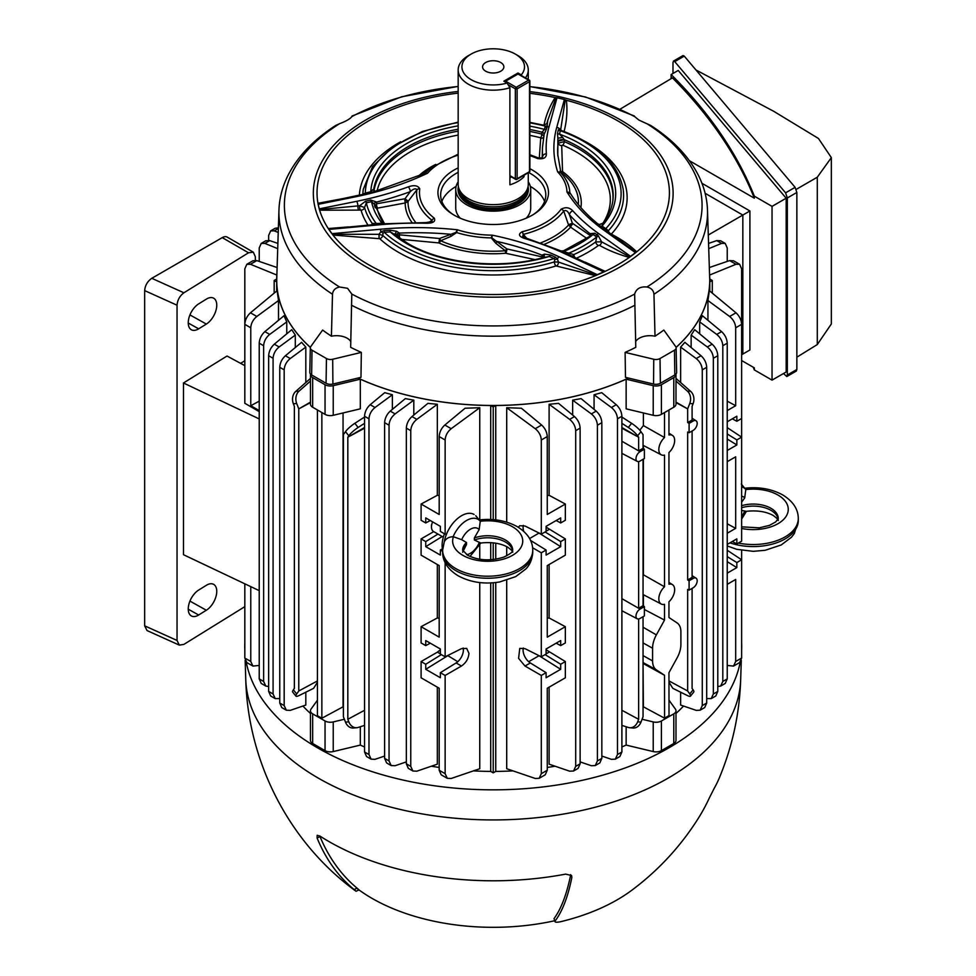<?xml version="1.0" encoding="UTF-8"?>
<svg xmlns="http://www.w3.org/2000/svg" width="976" height="976" viewBox="0 0 976 976"><rect width="100%" height="100%" fill="white"/><g stroke="black" fill="none" stroke-linecap="round" stroke-linejoin="round"><path stroke-width="1.46" d="M458.171 181.829A37.491 21.643 0 0 0 455.731 189.515L455.731 207.912A37.491 21.643 0 0 0 460.233 218.185M455.731 189.515A37.491 21.643 0 0 0 478.874 209.511A37.491 21.643 0 0 0 519.732 204.826A37.491 21.643 0 0 0 530.712 189.515A37.491 21.643 0 0 0 528.272 181.829M522.807 175.924L524.051 176.656A35.051 20.24 180 0 1 518.012 181.341A35.051 20.24 180 0 1 509.899 184.83L509.899 87.73A35.051 20.24 180 0 1 458.171 69.93L458.171 184.403A35.051 20.24 0 0 0 458.805 188.234L459.672 190.808A34.172 19.727 0 0 0 483.205 205.936A34.172 19.727 0 0 0 517.39 201.032A34.172 19.727 0 0 0 526.784 190.808L527.638 188.234A35.051 20.24 0 0 0 528.272 184.403L528.272 172.764M458.805 188.234A35.051 20.24 0 0 0 482.949 203.752A35.051 20.24 0 0 0 518.012 198.714A35.051 20.24 0 0 0 527.638 188.234M458.171 69.93A35.051 20.24 180 0 1 468.443 55.62L471.091 54.095A31.293 18.068 0 0 0 467.797 77.397A31.293 18.068 0 0 0 507.105 83.058L503.848 81.179L518.012 73.005L518.012 73.798M500.749 62.525A10.638 6.149 0 0 0 489.147 61.195A10.638 6.149 0 0 0 482.583 66.868A10.638 6.149 0 0 0 485.706 71.211A10.638 6.149 0 0 0 497.296 72.541A10.638 6.149 0 0 0 503.86 66.868A10.638 6.149 0 0 0 500.749 62.525M511.448 176.949L509.899 177.852M471.091 54.095A31.293 18.068 0 0 1 515.352 54.095A31.293 18.068 0 0 1 521.269 74.884L518.012 73.005M521.269 74.884L521.818 75.799M515.352 54.095L518.012 55.62A35.051 20.24 180 0 1 528.272 69.93A35.051 20.24 180 0 1 525.454 77.897M507.105 83.058L509.899 87.73M524.051 176.656L524.051 175.204M526.223 218.185A37.491 21.643 0 0 0 530.712 207.912L530.712 189.515M529.883 168.689A55.278 31.915 180 0 1 532.31 170.019A55.278 31.915 180 0 1 534.714 213.671A55.278 31.915 180 0 1 454.133 215.147A55.278 31.915 180 0 1 451.742 213.671A55.278 31.915 180 0 1 458.171 167.896M533.665 214.342A52.57 30.354 0 0 0 545.804 194.944A52.57 30.354 0 0 0 530.395 173.484A52.57 30.354 0 0 0 528.675 172.532M458.171 172.325A52.57 30.354 0 0 0 440.652 194.944A52.57 30.354 0 0 0 452.779 214.342M544.584 201.434A52.57 30.354 0 0 0 530.395 186.453A52.57 30.354 0 0 0 530.322 186.404M456.121 186.404A52.57 30.354 0 0 0 441.86 201.434M556.015 265.948A3.135 1.196 73 0 1 554.344 261.91L554.771 259.531L554.014 258.567A222.906 128.698 0 0 0 549.268 256.468L543.937 257.469L544.547 254.15L550.513 254.992A3.758 1.83 -66.8 0 1 549.268 256.468A122.464 70.699 180 0 1 406.626 243.597A122.464 70.699 180 0 1 390.278 231.898A222.906 128.698 0 0 0 384.349 232.349L383.104 233.093L382.738 235.387A130.381 75.274 0 0 0 401.038 248.648A130.381 75.274 0 0 0 554.344 261.91L558.455 262.056L596.495 275.098L595.482 275.647L556.015 265.948A133.919 77.324 180 0 1 398.525 252.333A133.919 77.324 180 0 1 379.737 238.705L332.95 235.057A176.192 101.724 180 0 1 328.278 228.555L348.53 226.908M394.804 234.521L390.278 231.898L390.034 230.202L396.683 231.3L394.646 234.386M351.799 294.069L347.554 288.286L339.563 287.005C335.256 287.92 332.901 290.336 332.499 294.264L331.425 336.208A215.635 124.501 180 0 1 322.617 330.047L310.758 346.59A5.734 3.306 180 0 0 310.319 347.81L309.795 372.344A6.259 3.611 180 0 0 311.637 374.943L326.069 383.275A6.259 3.611 180 0 0 332.901 384.056L360.974 377.346L361.34 352.397A215.635 124.501 180 0 1 350.665 347.322L351.799 294.069A208.84 120.573 0 0 0 634.656 294.069L635.779 347.322A215.635 124.501 180 0 1 625.116 352.397L625.47 377.346L653.554 384.056A6.259 3.611 180 0 0 660.374 383.275L674.819 374.943A6.259 3.611 180 0 0 676.649 372.344L676.124 347.81A5.734 3.306 180 0 1 674.453 350.201L660.008 358.534A5.734 3.306 180 0 1 653.749 359.253L625.116 352.397M676.124 347.81A5.734 3.306 180 0 0 675.685 346.59L663.826 330.047A215.635 124.501 180 0 1 655.018 336.208L653.957 294.264C653.554 290.336 651.199 287.92 646.893 287.005C640.341 286.383 636.267 288.737 634.656 294.069M634.595 116.534L638.902 120.072L650.809 125.514C672.513 139.495 688.263 155.867 698.06 174.655C703.928 186.099 707.075 197.933 707.49 210.133A214.305 123.732 180 0 1 653.957 294.264M611.574 234.264C621.59 239.474 629.971 245.342 636.706 251.845A176.192 101.724 180 0 1 629.288 257.432C617.991 254.26 608.06 250.234 599.471 245.342L598.508 245.44A133.919 77.324 180 0 1 576.609 258.152M584.953 262.056L605.157 271.365A176.192 101.724 180 0 1 595.482 275.647A176.192 101.724 180 0 1 368.635 264.74A176.192 101.724 180 0 1 332.95 235.057L332.047 233.667L380.42 229.238A227.054 131.089 180 0 1 457.317 229.775L456.67 232.556L450.924 236.387L440.664 240.755A3.135 1.171 63.9 0 0 439.517 238.498L455.951 232.41L457.317 229.775A73.749 42.578 0 0 0 492.148 235.155L491.989 237.985L506.849 248.904L541.826 256.834L542.131 255.065L543.669 257.481M534.848 259.579L505.641 253.248A3.135 1.159 100.7 0 0 506.849 248.904L505.251 250.734L495.857 243.329L491.245 237.9L492.148 235.155A227.054 131.089 180 0 1 559.102 256.822L597.275 274.671A176.192 101.724 0 0 0 603.619 271.865L563.982 253.333A235.448 135.932 0 0 0 524.893 238.547C518.805 236.57 517.866 234.313 522.099 231.763A73.749 42.578 0 0 0 561.078 209.254C565.507 206.814 569.435 207.351 572.839 210.865A235.448 135.932 0 0 0 598.447 233.435L630.545 256.322A176.192 101.724 0 0 0 635.4 252.662L604.486 230.617A227.054 131.089 180 0 1 566.958 191.955L569.825 192.528L572.363 196.481M396.683 231.3L399.245 232.983L399.562 234.85L439.517 238.498L438.919 242.926A3.135 1.574 114.3 0 0 439.188 242.756A3.135 1.574 114.3 0 0 440.664 240.755A85.205 49.19 0 0 0 505.251 250.734L505.641 253.248A88.047 50.825 180 0 1 438.919 242.926L401.295 239.352M357.96 378.066A216.489 124.989 0 0 0 628.495 378.066M676.075 347.395A216.489 124.989 0 0 0 709.674 278.16L707.49 210.133M634.376 116.01L585.539 97.002L529.883 86.535M332.499 294.264A214.305 123.732 180 0 1 278.953 210.133C279.38 197.933 282.528 186.099 288.384 174.655C298.192 155.867 313.943 139.495 335.634 125.514L339.563 123.696C346.102 121.219 350.189 118.865 351.799 116.632L351.86 116.534M278.953 210.133L276.769 278.16A216.489 124.989 0 0 0 310.38 347.395M542.131 255.065L544.547 254.15M375.004 191.418L372.93 189.625L373.698 189.478L373.918 191.174M374.882 191.442L373.698 189.478A119.975 69.259 0 0 1 458.171 129.222M557.796 155.965L557.882 138.238L562.652 137.396L564.226 139.641L564.287 141.618A119.78 69.15 180 0 1 577.914 148.376A119.78 69.15 180 0 1 612.855 200.641M558.272 141.166L564.226 139.641A119.975 69.259 0 0 1 612.965 199.751C612.086 207.876 608.707 215.72 602.802 223.284L599.227 224.553L602.619 223.589L602.107 225.956A222.906 128.698 0 0 0 605.742 228.701L608.39 230.702A3.135 2.257 -137.4 0 0 609.085 232.337M560.297 171.691L561.285 172.679L557.638 171.849A227.054 131.089 180 0 1 556.723 127.453L564.384 99.528L566.409 100.272A176.192 101.724 180 0 1 617.808 120.878A176.192 101.724 180 0 1 636.706 251.845L635.974 252.308L604.107 228.933A224.98 129.893 180 0 1 600.447 226.164A3.758 2.464 127.8 0 0 602.107 225.956A122.464 70.699 180 0 0 559.553 134.163L562.652 137.396M600.447 226.164L597.471 223.602L599.288 224.565M598.068 224.077L599.227 224.553M368.037 225.127A133.919 77.324 180 0 1 361.047 210.108L319.628 210.206L319.469 209.572L359.619 205.741L365.585 201.215A248.807 143.643 0 0 0 370.758 200.019L376.431 201.995L376.626 203.764L405.016 198.738L410.274 191.65A3.758 1.647 -110.2 0 0 408.261 186.867C414.117 184.842 417.948 185.489 419.765 188.795A73.749 42.578 0 0 0 434.308 218.185C435.76 221.625 432.99 223.321 426.012 223.26A235.448 135.932 0 0 0 379.188 224.809L328.985 229.409A176.192 101.724 0 0 0 332.047 233.667M564.384 99.528A176.192 101.724 0 0 0 557.003 97.759L549.049 126.746A235.448 135.932 0 0 0 546.365 153.781C546.45 157.819 543.522 159.405 537.581 158.563A73.749 42.578 0 0 0 529.883 155.635M425.17 173.252L427.549 173.216A238.961 137.958 180 0 1 354.154 197.079L318.213 204.326A176.192 101.724 0 0 0 319.298 208.852L356.716 201.312A246.733 142.447 0 0 0 408.261 186.867M543.925 125.538C545.767 115.9 549.512 106.579 555.149 97.576L557.003 97.759M428.94 222.443L432.014 220.283A3.758 2.452 -52.5 0 1 434.308 218.185M371.661 224.797A3.135 2.367 145.2 0 0 372.21 223.431L378.542 223.467A239.608 138.336 180 0 1 381.982 223.175L382.275 223.846L426.109 222.577L432.124 221.552L432.014 220.283A76.628 44.237 180 0 1 416.911 189.734L408.017 201.544L404.845 200.104L405.186 202.959L377.09 208.217A117.096 67.6 0 0 0 383.153 222.638M539.289 158.271L540.728 137.799A117.096 67.6 0 0 0 529.883 135.383M556.015 97.661L547.743 120.402L546.999 127.075A237.522 137.14 0 0 0 546.487 129.039L544.144 134.224A3.758 1.928 2.9 0 0 541.9 132.407L544.437 129.381A239.608 138.336 180 0 1 544.95 127.392L545.291 126.16L543.608 125.209L529.883 122.366M328.985 229.409L328.278 228.555A176.192 101.724 180 0 1 319.628 210.206A176.192 101.724 180 0 1 317.969 203.301L342.003 198.762M586.637 238.327L570.618 227.152A88.047 50.825 180 0 1 544.535 244.232M540.765 242.865A85.205 49.19 0 0 0 568.569 225.005L563.725 210.999A76.628 44.237 180 0 1 523.234 234.386L526.711 238.242M566.409 100.272C567.556 110.752 566.763 121.244 564.03 131.736M603.302 222.638A117.096 67.6 0 0 0 576.023 151.78A117.096 67.6 0 0 0 562.701 145.168L561.712 145.558L562.53 171.569A3.135 2.403 -9.6 0 1 560.48 171.325M542.217 158.161L542.619 156.831A239.205 138.104 180 0 1 542.473 147.559L542.205 157.831M590.163 233.642A3.758 2.196 -173 0 1 590.895 235.131A3.758 2.294 -174.5 0 0 590.138 233.752A239.205 138.104 180 0 1 569.508 214.83L572.375 223.223L589.992 235.362L590.163 233.642L594.799 233.215A3.758 2.416 -53.7 0 1 593.164 234.472L563.481 250.856L560.907 250.881L525.979 238.01A3.758 1.415 106.8 0 0 524.893 238.547M318.213 204.326L317.969 203.301A176.192 101.724 180 0 1 458.171 93.123M319.469 209.572L319.298 208.852M630.545 256.322L629.288 257.432A176.192 101.724 180 0 1 605.157 271.365L603.619 271.865M597.275 274.671L596.495 275.098M522.099 231.763A3.758 1.196 -103.8 0 1 523.234 234.386L522.697 236.375L525.979 238.01M572.839 210.865A3.758 2.721 -42.1 0 0 569.508 214.83C567.934 211.097 566.007 209.816 563.725 210.999A3.758 2.818 -143.6 0 0 561.078 209.254M568.496 224.651L572.375 223.223L570.618 227.152L568.569 225.005A2.501 0.903 174.8 0 0 572.265 224.59M539.313 158.332A3.758 1.842 113.5 0 0 539.081 158.185L542.522 157.587L542.619 156.831A3.758 3.062 -4.2 0 1 546.365 153.781M419.765 188.795A3.758 3.05 8.8 0 0 416.911 189.734C415.703 188.124 413.495 188.758 410.274 191.65A250.478 144.619 180 0 1 376.455 202.105A3.758 2.159 -6.2 0 0 374.223 204.228M404.845 200.104L405.016 198.738L408.224 201.227M597.861 223.907C586.491 214.586 577.463 204.643 570.777 194.053L566.958 191.955A73.749 42.578 0 0 0 557.638 171.849L560.309 172.154L560.236 170.666M557.882 138.238L557.491 133.517A3.758 3.05 -168.5 0 0 559.553 134.163A222.906 128.698 0 0 1 560.322 130.747L561.212 130.442M557.491 133.517A224.98 129.893 180 0 1 558.272 130.064L559.419 128.673L560.736 129.393L565.263 99.845M556.723 127.453A3.758 3.026 15.3 0 1 559.419 128.673L561.005 130.381M594.799 233.215A237.522 137.14 0 0 0 596.836 234.704L598.3 235.741L601.545 241.804L629.874 256.908M604.437 271.596L565.287 252.918A237.522 137.14 0 0 0 562.725 251.735L560.907 250.881M332.438 234.277L378.993 234.313L380.847 231.763L384.056 230.641L384.349 232.349A127.893 73.834 0 0 0 402.795 245.818A127.893 73.834 0 0 0 554.014 258.567A3.758 1.891 -65.6 0 0 555.295 257.115L557.418 258.933L558.455 262.056A3.135 1.806 107.8 0 1 556.698 265.948M458.171 154.306L457.402 154.574M458.171 155.123A73.749 42.578 0 0 0 427.549 173.216L425.207 173.228A3.135 2.428 52.8 0 0 425.268 173.191L425.268 173.191A3.135 2.428 52.8 0 0 425.487 172.996A76.628 44.237 180 0 1 431.551 167.433L424.633 172.85A85.205 49.19 0 0 0 422.754 174.375M377.139 191.052L371.649 192.309A3.758 1.244 75.6 0 1 370.807 191.723L372.93 189.625M371.649 192.309A236.887 136.762 180 0 1 366.134 193.675L318.103 203.874M382.275 223.846A237.522 137.14 0 0 0 378.871 224.138L328.607 228.957M426.109 222.577L426.012 223.26M529.883 154.757L539.081 158.185A3.758 1.842 113.5 0 0 537.581 158.563M547.695 120.56L547.036 123M384.471 223.699L374.198 204.082L371.551 201.629A122.464 70.699 180 0 0 381.982 223.175L383.58 223.589M563.872 251.454L564.006 251.296A239.608 138.336 180 0 1 566.592 252.491L573.803 254.59A3.135 1.574 -114.4 0 0 574.84 257.335M362.84 194.431A3.135 2.55 -178.5 0 0 362.865 194.285L365.341 193.077A234.813 135.566 0 0 0 370.807 191.723A122.464 70.699 180 0 1 458.171 125.855M365.585 201.215A3.758 1.11 -102.7 0 0 366.342 202.837L364.548 207.534A130.381 75.274 0 0 0 372.21 223.431L372.173 225.114M572.436 256.2L573.803 254.59A130.381 75.274 0 0 0 595.714 241.938L596.69 237.009L595.226 235.96A239.608 138.336 180 0 1 593.164 234.472A122.464 70.699 180 0 1 564.006 251.296A3.758 1.891 114.4 0 1 562.725 251.735M607.963 231.666L608.39 230.702A130.381 75.274 0 0 0 623.176 189.332C618.333 163.639 597.678 144.021 561.212 130.455L560.736 129.393A3.135 2.281 -168 0 0 561.249 130.467M604.107 228.933A3.758 2.416 126.3 0 0 605.742 228.701A127.893 73.834 0 0 0 560.322 130.747A3.758 3.038 -166 0 1 558.272 130.064M561.285 172.679A3.135 3.062 -37.7 0 1 560.846 172.215L557.711 154.257A223.309 128.93 0 0 1 558.284 141.313A3.758 1.769 178.4 0 1 560.456 139.8A3.758 1.769 178.4 0 1 564.238 139.897M561.712 145.558A3.135 2.318 6 0 1 558.333 143.179L564.287 141.618A3.135 1.513 113.1 0 1 562.701 145.168M366.134 193.675A3.758 1.171 76.5 0 1 365.341 193.077A127.893 73.834 0 0 1 458.171 122.598M379.115 238.498L378.993 234.313L382.738 235.387A3.135 2.159 132.7 0 1 379.737 238.705M399.245 232.983L395.829 235.338M450.924 236.387A3.135 1.098 72.1 0 0 450.143 234.228A223.309 128.93 0 0 0 399.294 233.105A3.758 2.074 -8.7 0 0 395.866 235.375M396.366 236.363L399.562 234.85L399.367 238.01M495.857 243.329L497.077 241.487A223.309 128.93 0 0 1 542.095 255.175A3.758 2.281 -171.2 0 1 543.693 257.408M541.79 257.969A3.135 1.635 -74.8 0 0 541.826 256.834L542.985 257.664M376.736 224.334L376.407 223.663A127.893 73.834 0 0 1 366.342 202.837A250.881 144.838 180 0 0 371.551 201.629A3.758 1.171 -103.5 0 1 370.758 200.019M360.242 209.73A3.135 1.061 85.6 0 1 359.619 205.741L364.548 207.534A3.135 2.525 164.2 0 1 361.047 210.108M376.431 201.995A3.758 2.037 -6.3 0 0 374.211 204.167M374.43 206.107L376.626 203.764A3.135 1.257 -97.5 0 0 377.468 207.888M547.341 125.843A3.758 3.026 15.3 0 1 545.291 126.16A127.893 73.834 0 0 0 529.883 122.866M546.487 129.039A3.758 3.038 14 0 1 544.437 129.381A122.464 70.699 180 0 0 529.883 126.148M544.144 134.163A3.758 1.976 5.4 0 0 541.924 132.175A119.975 69.259 0 0 0 529.883 129.515M529.883 131.443A119.78 69.15 180 0 1 541.814 134.078L544.022 136.225M598.3 235.741A3.758 2.379 -54.5 0 1 596.69 237.009A127.893 73.834 0 0 1 568.398 253.333A3.758 1.928 115.1 0 1 567.093 253.76M598.508 245.44A3.135 2.013 -126.3 0 1 595.714 241.938L601.545 241.804A3.135 2.184 -62.7 0 1 599.471 245.342M635.669 341.588A15.018 8.662 180 0 1 655.018 336.208M560.309 172.154A3.135 1.928 129.2 0 0 560.566 172.569A76.628 44.237 180 0 1 569.825 192.528A3.135 1.684 -49 0 0 569.96 192.967M611.159 233.825A3.135 2.257 -137.4 0 0 611.513 233.911A133.919 77.324 180 0 0 585.685 141.727M491.989 237.985L491.245 237.9A76.628 44.237 180 0 1 456.67 232.556L455.951 232.41M415.703 222.455A85.205 49.19 0 0 1 408.017 201.544L405.186 202.959A88.047 50.825 180 0 0 411.957 222.467M543.547 137.36A3.135 2.269 10.2 0 1 541.094 138.226M361.34 352.397L332.694 359.253A5.734 3.306 180 0 1 326.448 358.534L312.003 350.201A5.734 3.306 180 0 1 310.319 347.81M331.425 336.208A15.018 8.662 180 0 1 350.787 341.588M358.961 889.905A171.495 99.015 -0 0 0 554.502 920.783M317.102 838.006A293.459 183.549 124.5 0 0 354.129 889.563L357.045 888.148A300.425 187.904 -55.5 0 1 320.006 836.591L317.102 838.006L317.176 835.285L320.018 836.115A232.532 134.249 -0 0 0 328.802 841.471A232.532 134.249 -0 0 0 565.653 874.118L571.558 875.521L571.863 877.412A293.459 81.947 78.1 0 1 555.332 920.685C554.197 922.235 555.808 922.601 560.163 921.82A175.253 101.175 0 0 0 631.143 890.734C658.044 870.787 680.455 846.619 698.377 818.217A293.459 225.163 32.2 0 0 709.271 798.075L714.188 788.364A232.532 134.249 0 0 0 719.202 778.189C732.378 746.677 739.527 713.846 740.674 679.686L741.296 660.349M554.026 918.623L555.112 921.747L554.026 918.623A300.425 83.899 -101.9 0 0 570.57 875.35L570.618 874.63M246.257 662.155A248.477 143.46 0 0 0 317.529 747.823A248.477 143.46 0 0 0 575.535 781.739A248.477 143.46 0 0 0 740.198 662.155M741.626 649.784A248.477 143.46 0 0 0 741.662 649.04A248.477 143.46 0 0 0 741.626 642.977M244.817 642.977A248.477 143.46 0 0 0 244.793 649.04A248.477 143.46 0 0 0 244.817 649.784M740.674 679.686A247.489 142.886 0 0 1 585.82 809.555A247.489 142.886 0 0 1 318.225 778.079A247.489 142.886 0 0 1 245.769 679.686C247.965 761.756 288.92 842.154 355.093 890.576L356.118 891.283L359.009 889.88M354.276 889.966C356.752 891.808 356.704 891.686 354.129 889.563M357.045 888.148C359.607 890.283 359.644 890.417 357.155 888.575M319.774 835.968L320.006 836.591M741.626 528.467A35.051 20.24 0 0 0 782.898 520.135A35.051 20.24 0 0 0 778.006 495.064A35.051 20.24 0 0 0 745.798 489.586L741.296 484.035M778.262 520.55C777.091 519.635 781.166 521.55 773.26 515.487C766.111 511.558 757.12 510.167 746.274 511.339L741.626 510.411M741.626 502.189L744.688 497.931L745.798 489.586M689.093 590.126L693.143 587.784A5.722 3.306 120 0 0 697.193 580.769A5.722 3.306 120 0 0 696.071 578.195A5.722 3.306 120 0 0 693.143 578.439L689.093 580.781L689.093 590.126L687.665 589.419L687.665 690.984L689.764 693.96L693.082 689.837A10.016 2.111 38.8 0 1 693.802 692.021L690.483 696.144A10.016 2.111 -141.2 0 0 689.764 693.96M689.093 580.781L687.665 579.951L691.764 577.585A5.795 3.343 -60 0 1 692.094 577.414L692.094 430.989M689.093 432.722L693.143 430.392A5.722 3.306 120 0 0 697.193 423.377A5.722 3.306 120 0 0 696.071 420.802A5.722 3.306 120 0 0 693.143 421.034L689.093 423.377L689.093 432.722L687.665 432.014L687.665 579.951M689.093 423.377L687.665 422.559L691.764 420.192A5.795 3.343 -60 0 1 692.094 420.022L692.094 406.333L693.082 403.783L689.764 403.491L687.665 408.883L675.99 402.6M669.011 715.676L664.583 718.226L669.011 715.64L668.95 672.708L677.1 657.897A20.032 11.566 120 0 0 680.894 644.563L680.894 631.875A20.032 11.566 120 0 0 677.1 622.92L668.95 617.515L668.95 601.765A11.2 6.466 120 0 0 674.648 589.699A11.2 6.466 120 0 0 672.476 584.648A11.2 6.466 120 0 0 668.95 584.209L668.95 452.547A11.2 6.466 120 0 0 674.648 440.469A11.2 6.466 120 0 0 672.476 435.43A11.2 6.466 120 0 0 668.95 434.991L668.95 410.005M442.177 536.507L425.743 546.658L425.743 541.595L421.095 538.911L421.095 555.149L439.188 565.592L439.188 637.145L421.095 626.69L421.095 642.928L425.743 645.612L425.743 640.561L440.359 648.991L440.359 654.042L445.141 656.811L461.441 648.662L466.674 648.393L468.956 653.31C468.504 658.654 466.003 662.899 461.441 666.035L445.141 675.441L445.141 773.687L447.289 778.311L451.193 778.47L479.753 768.722L479.753 582.562M463.124 648.04A10.638 6.149 -60 0 1 463.368 650.077A10.638 6.149 -60 0 1 456.109 662.948L440.359 672.684L445.141 675.441M274.171 293.129L274.171 280.478L276.684 279.026A216.55 125.026 180 0 1 276.867 275.086M364.548 751.984L368.977 754.533L371.124 759.157L366.549 756.522L364.548 751.984L364.548 416.264C364.829 411.799 366.708 407.944 370.197 404.711L384.727 392.657L392.376 394.755L392.376 409.359M317.432 700.195L311.039 709.113A7.515 4.331 0 0 0 310.466 710.772A7.515 4.331 0 0 0 312.662 713.846L325.045 720.983A7.515 4.331 0 0 0 333.231 721.923L333.231 751.569L360.315 745.091L360.315 726.754M360.315 745.091A216.55 125.026 0 0 0 364.548 746.945M431.392 766.209A216.55 125.026 0 0 0 439.188 767.453M473.421 770.881A216.55 125.026 0 0 0 490.708 771.406L490.708 582.953M490.708 559.797L490.708 542.632M490.708 519.476L490.708 405.504A216.55 125.026 180 0 1 360.315 379.188L360.315 408.834L333.231 415.3A7.515 4.331 180 0 1 325.045 414.361L325.045 384.727A7.515 4.331 0 0 0 333.231 385.666L360.315 379.188M343.393 707.014A216.55 125.026 180 0 1 343.052 706.819L343.052 412.958M465.064 408.236L479.753 407.712L451.193 428.696C447.459 431.782 445.446 435.552 445.141 440.005L439.188 436.577C439.468 432.112 441.359 428.257 444.836 425.024L465.064 408.236M479.753 559.26L479.753 545.316M479.753 519.866L479.753 407.712M437.333 687.165L437.333 764.171L416.813 771.186L412.897 771.016L410.762 766.392L410.762 430.672L406.333 428.122C406.614 423.645 408.493 419.802 411.982 416.569L427.891 403.369L437.333 404.271L437.333 495.308A216.55 125.026 0 0 0 439.188 495.588M384.617 758.389L389.046 760.938L391.181 765.562L386.618 762.927L384.617 758.389L384.617 422.669C384.898 418.204 386.777 414.349 390.266 411.116L405.333 398.611L413.812 400.16L413.812 415.056M301.584 342.332L305.817 347.102L290.238 358.546C286.493 361.632 284.48 365.402 284.175 369.855L279.758 367.305C280.039 362.84 281.918 358.985 285.407 355.752L301.584 342.332M286.322 710.211L281.759 707.563L279.758 703.025L284.175 705.575L286.322 710.211L290.238 710.369L305.817 705.05L305.817 692.191M305.817 382.531L305.817 347.102M259.226 411.604L244.817 403.295L244.817 324.349C245.098 319.884 246.977 316.041 250.466 312.808L277.086 290.702L278.514 300.535L256.822 316.48C253.089 319.567 251.064 323.337 250.771 327.79L244.817 324.349L244.817 268.839L246.818 264.289L250.466 264.276L276.867 275.061M278.514 320.311L278.514 300.535M284.004 315.748L286.761 321.885L269.705 334.426C265.96 337.513 263.947 341.283 263.642 345.736L259.226 343.186C259.506 338.721 261.385 334.866 264.874 331.633L284.004 315.748M286.761 333.841L286.761 321.885M310.368 347.456A216.55 125.026 180 0 1 276.684 281.93L276.684 291.043M302.914 706.038A216.55 125.026 0 0 0 310.466 713.456M317.432 680.943L298.778 690.984L296.692 693.96A10.016 2.111 141.2 0 0 295.96 696.144A10.016 2.111 141.2 0 0 299.059 695.546L313.625 688.324L317.432 682.2M291.751 329.693L295.301 335.085L279.148 346.968C275.403 350.055 273.39 353.824 273.085 358.277L268.656 355.728C268.937 351.25 270.828 347.407 274.305 344.174L291.751 329.693M295.301 347.541L295.301 335.085M601.838 756.058L611.415 759.328L615.331 759.157L617.479 754.533L617.479 418.814C617.174 414.361 615.161 410.591 611.415 407.504L594.067 394.755L594.067 409.359M594.067 394.755L601.728 392.657L616.246 404.711C619.736 407.944 621.614 411.799 621.895 416.264L617.479 418.814M538.764 655.543L560.7 669.304L546.096 677.734L546.096 672.684L541.302 675.441L541.302 773.687L539.155 778.311L535.251 778.47L506.703 768.722L506.703 580.281M506.703 555.808L506.703 546.621M506.703 522.148L506.703 407.712L521.391 408.236L541.607 425.024C545.096 428.257 546.975 432.112 547.255 436.577L541.302 440.005C541.009 435.552 538.984 431.782 535.251 428.696L506.703 407.712M547.255 495.588A216.55 125.026 0 0 0 549.11 495.308L549.11 404.271L558.565 403.369L574.474 416.569C577.963 419.802 579.842 423.645 580.122 428.122L575.694 430.672C575.389 426.219 573.376 422.449 569.642 419.363L549.11 404.271M549.11 687.165L549.11 764.171L569.642 771.186L573.546 771.016L575.694 766.392L575.694 430.672M626.141 379.188L653.225 385.666A7.515 4.331 0 0 0 661.411 384.727L661.411 414.361A7.515 4.331 180 0 1 653.225 415.3L626.141 408.834L626.141 379.188A216.55 125.026 180 0 1 495.747 405.504L495.747 519.879M495.747 543.181L495.747 559.236M495.747 582.55L495.747 771.406A216.55 125.026 0 0 0 513.034 770.881M547.255 767.453A216.55 125.026 0 0 0 555.063 766.209M621.895 746.945A216.55 125.026 0 0 0 626.141 745.091L653.225 751.569L653.225 721.923A7.515 4.331 0 0 0 661.411 720.983L673.782 713.846A7.515 4.331 0 0 0 675.99 710.772A7.515 4.331 0 0 0 675.416 709.113L668.95 700.109M626.141 726.754L626.141 745.091M643.05 663.387L643.391 706.819A216.55 125.026 180 0 1 643.05 707.014M643.391 594.713L643.391 605.937M643.391 445.495L643.391 448.533M643.391 459.11L643.391 574.803L664.522 586.771A11.2 6.466 120 0 0 659.044 596.543A11.2 6.466 120 0 0 661.277 604.046A11.2 6.466 120 0 0 664.522 604.327L664.522 620.077L656.372 634.888A20.032 11.566 120 0 0 652.578 648.223L652.578 660.911A20.032 11.566 120 0 0 656.372 669.865L664.522 675.27L664.583 718.202L643.391 706.819M643.391 412.958L643.391 425.573L639.805 430.221M580.122 761.89L591.358 765.733L595.262 765.562L597.41 760.938L597.41 425.219C597.105 420.766 595.092 416.996 591.358 413.909L572.644 400.16L572.644 415.056M572.644 400.16L581.11 398.611L596.19 411.116C599.679 414.349 601.558 418.204 601.838 422.669L597.41 425.219M680.638 382.531L680.638 347.102L684.871 342.332L701.049 355.752C704.538 358.985 706.417 362.84 706.697 367.305L702.269 369.855L702.269 705.575L700.121 710.211L696.217 710.369L680.638 705.05L680.638 692.191M675.99 713.456A216.55 125.026 0 0 0 683.542 706.038M709.772 291.043L709.772 281.93A216.55 125.026 180 0 1 676.087 347.456M668.95 682.102L672.818 688.324L687.397 695.546A10.016 2.111 -141.2 0 0 690.483 696.144M707.942 320.311L707.942 300.535L709.357 290.702L735.989 312.808C739.466 316.041 741.357 319.884 741.626 324.349L741.626 268.839L739.625 264.289L735.989 264.276L709.576 275.061M699.682 333.841L699.682 321.885L702.439 315.748L721.581 331.633C725.07 334.866 726.949 338.721 727.23 343.186L722.801 345.736C722.508 341.283 720.483 337.513 716.75 334.426L699.682 321.885M691.142 347.541L691.142 335.085L694.692 329.693L712.138 344.174C715.628 347.407 717.506 351.25 717.787 355.728L713.358 358.277C713.066 353.824 711.04 350.055 707.307 346.968L691.142 335.085M709.576 275.086A216.55 125.026 180 0 1 709.772 279.026L712.285 280.478L712.285 293.129M246.818 264.289L252.918 260.775L256.822 260.604L277.111 267.534M259.226 410.591L250.771 405.711L250.771 327.79M244.817 658.031L250.771 661.46L252.918 666.083L246.818 662.57L244.817 658.031L244.817 583.807M250.771 405.711L259.226 401.16M439.188 436.577L439.188 514.486L421.095 504.043L421.095 520.281L425.743 522.965L425.743 517.914L440.359 526.345L440.359 531.395L445.141 534.165L445.141 440.005M445.141 656.811L445.141 562.701M556.161 520.525L560.7 522.965L565.348 520.281L565.348 504.043L547.255 514.486L547.255 436.577M560.7 522.965L560.7 517.914L546.096 526.345L546.096 531.395L541.302 534.165L541.302 440.005M541.302 675.441L525.003 666.035L518.585 658.349L519.769 648.393L525.003 648.662L541.302 656.811L541.302 552.794L532.615 547.78M518.28 527.272L519.769 525.735L525.003 526.015L541.302 534.165M732.305 418.838L736.843 421.266L741.626 418.509L741.626 324.349L735.684 327.79C735.379 323.337 733.366 319.567 729.621 316.48L707.942 300.535M727.23 410.591L735.684 405.711L735.684 327.79M727.23 421.766L736.843 416.215L736.843 421.266M727.23 401.16L735.684 405.711M727.23 665.437L733.537 666.083L735.684 661.46L741.626 658.031L741.626 550.354M741.626 658.031L739.625 662.57L733.537 666.083M727.23 427.622L741.626 437.138L741.626 418.509M727.23 544.413L736.843 538.862L736.843 543.913L741.626 541.155L741.626 437.138L736.843 439.908L727.23 433.966M727.23 550.269L741.626 559.785L736.843 562.554L736.843 567.605L727.23 573.156M709.332 267.534L729.621 260.604L733.537 260.775L739.625 264.289M644.38 609.5L664.522 620.077M664.522 412.567L664.522 437.541A11.2 6.466 120 0 0 659.044 447.325A11.2 6.466 120 0 0 661.277 454.816A11.2 6.466 120 0 0 664.522 455.109L664.522 586.771M664.522 437.541L643.391 425.573M644.38 449.192L640.036 451.705A5.722 3.306 120 0 0 636.279 456.805A5.722 3.306 120 0 0 637.243 461.367A5.722 3.306 120 0 0 640.036 461.05L644.38 458.537L644.38 449.192L643.05 448.313L638.658 450.851A5.795 3.343 120 0 0 638.633 450.863L621.895 441.25M638.633 450.863L638.633 437.199L621.895 428.196M644.38 606.584L640.036 609.097A5.722 3.306 120 0 0 636.279 614.209A5.722 3.306 120 0 0 637.243 618.772A5.722 3.306 120 0 0 640.036 618.442L644.38 615.941L644.38 606.584L643.05 605.706L638.658 608.255A5.795 3.343 120 0 0 638.633 608.268L621.895 598.654M638.633 608.268L638.633 461.563M643.05 605.706L643.05 459.306M643.05 448.313L643.05 434.649L640.964 431.66L637.645 435.796L638.633 437.199L621.895 427.537M693.082 689.837L692.094 688.422L692.094 588.394M687.665 422.559L687.665 408.883L675.99 402.149M621.895 725.388L628.3 727.449A10.016 7.893 -84.9 0 0 629.666 727.73A10.016 7.893 -84.9 0 0 637.645 721.837L638.633 719.288L621.895 710.284M638.633 719.288L638.633 618.967M643.05 616.698L643.05 716.738L640.964 722.13A10.016 7.893 95.1 0 1 632.985 728.023L629.666 727.73M664.522 675.27L643.391 663.619M343.052 706.819L321.86 718.226L317.432 715.676L317.432 409.981M321.86 718.226L321.86 412.531M364.548 428.196L347.822 437.199L347.822 719.288L364.548 710.284M668.95 680.906L687.665 690.984M298.778 690.984L298.778 408.883L310.466 402.6M295.96 696.144L292.641 692.021A10.016 2.111 -38.8 0 1 293.373 689.837L294.362 688.422L294.362 406.333L293.373 403.783A10.016 7.893 -95.1 0 1 295.728 391.425L310.466 378.42M310.466 402.149L298.778 408.883L296.692 403.491L293.373 403.783M347.822 719.288L348.81 721.837A10.016 7.893 84.9 0 0 356.777 727.73L353.458 728.023A10.016 7.893 -95.1 0 1 345.492 722.13L343.393 716.738L343.393 434.649L345.492 431.66A10.016 2.111 -38.8 0 1 354.825 423.328L364.548 417.045M364.548 427.537L347.822 437.199L348.81 435.796L345.492 431.66M250.771 661.46L250.771 586.637M541.302 656.811L546.096 654.042L546.096 648.991L560.7 640.561L560.7 645.612L565.348 642.928L565.348 626.69L547.255 637.145L547.255 565.592L565.348 555.149L565.348 538.911L560.7 541.595L545.108 531.969M538.764 532.896L560.7 546.658L560.7 541.595M560.7 546.658L546.096 555.088L546.096 550.037L541.302 552.794M523.734 531.334A10.638 6.149 60 0 1 523.319 525.381M546.096 550.037L530.578 540.448M541.302 773.687L547.255 770.247L547.255 688.239L565.348 677.795L565.348 661.557L560.7 664.253L560.7 669.304M560.7 645.612L556.161 643.172M545.108 654.615L560.7 664.253M523.319 648.04A10.638 6.149 -120 0 0 530.346 662.948L546.096 672.684M425.743 546.658L440.359 555.088L440.359 550.037L442.628 551.342M447.289 778.311L441.189 774.785L439.188 770.247L439.188 688.239L421.095 677.795L421.095 661.557L425.743 664.253L425.743 669.304L440.359 677.734L440.359 672.684M727.23 450.509L736.843 444.958L736.843 439.908M727.23 533.238L735.684 528.358L735.684 456.805L727.23 461.685M735.684 661.46L735.684 579.463L727.23 584.343M259.226 678.906L263.642 681.455L265.789 686.079L261.226 683.444L259.226 678.906L259.226 343.186M437.333 564.518L437.333 617.954A216.55 125.026 -0 0 0 439.188 618.235M421.095 661.557L437.394 652.151L440.359 653.859M440.359 649.784L437.394 652.151M421.095 626.69L437.333 617.954M421.095 538.911L433.722 531.627M421.095 504.043L437.333 495.308M437.333 404.271L416.813 419.363C413.08 422.449 411.055 426.219 410.762 430.672M252.918 666.083L259.226 665.437M547.255 618.235A216.55 125.026 0 0 0 549.11 617.954L549.11 564.518M565.348 504.043L549.11 495.308M565.348 538.911L546.096 527.138M565.348 626.69L549.11 617.954M565.348 661.557L546.096 649.784M717.787 686.518L720.654 686.079L722.801 681.455L727.23 678.906L727.23 343.186M727.23 678.906L725.229 683.444L720.654 686.079M727.23 523.807L735.684 528.358M547.255 770.247L545.255 774.785L539.155 778.311M727.23 261.422L727.23 247.965L725.229 243.414L721.581 243.402L708.735 248.648M259.226 261.422L259.226 247.965L261.226 243.414L264.874 243.402L277.721 248.648M412.897 771.016L408.334 768.38L406.333 763.83L406.333 428.122M575.694 766.392L580.122 763.83L580.122 428.122M580.122 763.83L578.121 768.38L573.546 771.016M722.801 681.455L722.801 345.736M708.564 243.402L716.75 240.608L720.654 240.779L725.229 243.414M261.226 243.414L265.789 240.779L269.705 240.608L277.892 243.402M263.642 681.455L263.642 345.736M265.789 686.079L268.656 686.518M689.764 403.491A10.016 7.893 -84.9 0 0 687.397 391.12L675.99 381.055M675.99 378.42L690.715 391.425A10.016 7.893 95.1 0 1 693.082 403.783M637.645 435.796A10.016 2.111 -141.2 0 0 628.3 427.451L621.895 423.316M621.895 417.045L631.618 423.328A10.016 2.111 38.8 0 1 640.964 431.66M364.548 423.316L358.143 427.451A10.016 2.111 141.2 0 0 348.81 435.796M310.466 381.055L299.059 391.12A10.016 7.893 84.9 0 0 296.692 403.491M741.626 354.861L742.834 354.068L742.834 215.074L705.123 193.297L742.834 215.074L742.834 354.068L749.91 349.981L749.91 210.975L708.295 235.009M661.411 414.361L673.782 407.224L673.782 377.578A7.515 4.331 0 0 0 675.99 374.516A7.515 4.331 0 0 0 675.941 374.052M675.99 374.516L675.99 404.149A7.515 4.331 180 0 1 673.782 407.224M661.411 384.727L673.782 377.578M310.502 374.052A7.515 4.331 0 0 0 310.466 374.516A7.515 4.331 0 0 0 312.662 377.578L312.662 407.224L325.045 414.361M312.662 407.224A7.515 4.331 180 0 1 310.466 404.149L310.466 374.516M312.662 377.578L325.045 384.727M538.874 655.823L528.675 661.704M538.874 533.164L529.59 538.532M727.23 561.664L736.843 567.605M727.23 556.613L736.843 562.554M736.843 543.913L732.305 541.485M727.23 439.017L736.843 444.958M447.679 655.543L457.768 661.704M447.581 655.823L425.743 669.304M441.347 654.615L425.743 664.253M425.743 645.612L430.282 643.172M425.743 541.595L437.956 534.067M430.282 520.525L425.743 522.965M440.359 550.037L442.384 548.78M356.777 727.73A10.016 7.893 84.9 0 0 358.143 727.449L364.548 725.388M642.074 719.263L653.225 721.923M661.411 720.983L661.411 750.629L673.782 743.48L673.782 713.846M333.231 721.923L344.369 719.263M312.662 713.846L312.662 743.48L325.045 750.629L325.045 720.983M668.95 715.603L664.522 718.165M333.231 751.569A7.515 4.331 180 0 1 325.045 750.629M312.662 743.48A7.515 4.331 180 0 1 310.466 740.418L310.466 710.772M661.411 750.629A7.515 4.331 180 0 1 653.225 751.569M675.99 710.772L675.99 740.418A7.515 4.331 180 0 1 673.782 743.48M495.747 771.406L493.222 772.858L493.222 582.794M493.222 519.635L493.222 406.955L495.747 405.504M493.222 559.59L493.222 542.839M493.222 772.858L490.708 771.406M490.708 405.504L493.222 406.955M274.171 280.478L276.684 281.93M709.772 281.93L712.285 280.478M702.269 705.575L706.697 703.025L706.697 367.305M706.697 703.025L704.696 707.563L700.121 710.211M702.269 369.855C701.964 365.402 699.951 361.632 696.217 358.546L680.638 347.102M706.697 698.572L711.211 698.621L713.358 693.997L717.787 691.435L717.787 355.728M717.787 691.435L715.786 695.986L711.211 698.621M713.358 693.997L713.358 358.277M617.479 754.533L621.895 751.984L621.895 416.264M621.895 751.984L619.894 756.522L615.331 759.157M597.41 760.938L601.838 758.389L601.838 422.669M601.838 758.389L599.837 762.927L595.262 765.562M284.175 705.575L284.175 369.855M279.758 703.025L279.758 367.305M273.085 693.997L275.232 698.621L270.669 695.986L268.656 691.435L273.085 693.997L273.085 358.277M275.232 698.621L279.758 698.572M268.656 691.435L268.656 355.728M392.376 394.755L375.028 407.504C371.295 410.591 369.27 414.361 368.977 418.814L364.548 416.264M368.977 754.533L368.977 418.814M371.124 759.157L375.028 759.328L384.617 756.058M413.812 400.16L395.097 413.909C391.364 416.996 389.339 420.766 389.046 425.219L384.617 422.669M389.046 760.938L389.046 425.219M391.181 765.562L395.097 765.733L406.333 761.89M278.233 232.471L274.305 230.861L270.669 230.885L268.656 235.423L268.656 240.34M270.669 230.885L275.232 228.238L278.38 227.859M671.134 78.653L671.134 74.542L678.222 70.443L786.168 198.226L772.04 206.375L772.04 380.128L754.338 369.916A760.926 439.31 -0 0 0 753.252 367.244M772.04 380.128L786.168 371.978L786.168 198.226M701.939 183.281L749.91 210.975M741.626 360.534L754.338 367.867L754.338 369.916M689.434 160.723L754.338 198.201L754.338 196.164L772.04 206.375M620.041 109.202L672.427 77.873A760.926 439.31 -0 0 1 754.338 198.201M754.338 196.164A760.926 439.31 -0 0 0 671.134 74.542M695.973 69.979L773.663 111.264L818.474 138.482L831.345 157.624L817.29 177.217L796.233 189.368M783.496 373.515L786.815 376.553L787.327 374.991L787.327 197.969L785.582 192.833L674.733 61.622L673.501 61.061L672.989 62.635L672.989 73.468M673.501 61.061L683.041 55.559L684.261 56.12L795.111 187.331L796.855 192.467L796.855 369.489L796.343 371.051L786.815 376.553M831.345 157.624L831.345 323.971L817.29 344.552L796.855 357.179M216.757 591.334A15.274 8.503 118.3 0 0 213.488 584.282A15.274 8.503 118.3 0 0 206.339 585.307L198.653 590.065A15.274 8.503 118.3 0 0 189.027 603.754A15.274 8.503 118.3 0 0 191.333 615.929A15.274 8.503 118.3 0 0 198.653 615.002L206.339 610.244A15.274 8.503 118.3 0 0 216.757 591.334M216.757 305.146A15.274 8.503 118.3 0 0 213.488 298.107A15.274 8.503 118.3 0 0 206.339 299.132L198.653 303.89A15.274 8.503 118.3 0 0 189.027 317.578A15.274 8.503 118.3 0 0 191.333 329.754A15.274 8.503 118.3 0 0 198.653 328.827L206.339 324.069A15.274 8.503 118.3 0 0 216.757 305.146M244.817 365.622L227.018 356.033L183.488 382.982L183.488 554.697L259.226 590.651M177.046 305.207L144.655 290.604C145.107 285.407 147.486 281.308 151.792 278.306L183.903 292.788C179.767 295.862 177.473 300.01 177.046 305.207L177.046 640.451L179.316 645.124L183.903 644.38L244.817 606.657M244.817 360.754L240.608 363.353M151.792 278.306L222.247 237.632A10.016 5.783 -60 0 1 227.262 237.131L253.333 252.186L255.346 256.725L255.346 260.287M253.333 252.186L248.502 252.784L222.247 237.632M183.903 292.788L248.502 252.784M183.488 382.982L259.226 418.936M144.655 290.604L144.655 625.836L177.046 640.451M179.316 645.124L147.034 630.557L144.655 625.836M432.6 521.867A10.016 5.783 120 0 0 431.477 526.942A10.016 5.783 120 0 0 433.551 531.53L443.324 537.166M444.47 533.774A25.034 14.457 120 0 0 442.628 549.964M474.092 514.462A25.034 14.457 120 0 0 461.575 515.694A25.034 14.457 120 0 0 444.287 541.753C446.008 538.52 448.96 536.861 453.108 536.751L453.437 536.763A35.051 20.24 0 0 0 462.905 555.356A35.051 20.24 0 0 0 512.473 555.356A35.051 20.24 0 0 0 512.473 526.747A35.051 20.24 0 0 0 480.265 521.269L475.763 515.718M453.437 536.763L461.709 539.679L466.491 542.497L466.491 544.547L462.648 552.233M532.75 552.233C532.042 563.152 526.735 567.971 525.905 568.935L515.694 576.633L499.602 581.977C484.279 584.465 470.469 582.404 458.159 575.791C447.886 569.459 442.701 561.615 442.628 552.233A45.067 26.023 0 0 0 455.816 570.631A45.067 26.023 0 0 0 504.934 576.267A45.067 26.023 0 0 0 532.75 552.233L532.75 550.196A45.067 26.023 180 0 1 504.934 574.23A45.067 26.023 180 0 1 455.816 568.593A45.067 26.023 180 0 1 442.628 550.196L444.287 541.753M512.717 552.233C511.546 551.306 515.633 553.233 507.727 547.17C500.578 543.242 491.575 541.851 480.729 543.022L474.36 539.996L474.36 537.959L479.143 529.614L480.265 521.269M458.391 186.672A35.173 20.313 0 0 0 477.52 207.693A35.173 20.313 0 0 0 518.097 203.874A35.173 20.313 0 0 0 528.053 186.672M459.049 188.966A34.172 19.727 0 0 0 480.363 206.973A34.172 19.727 0 0 0 517.39 202.654A34.172 19.727 0 0 0 527.394 188.966M509.899 175.631L515.352 178.779L515.352 88.84L508.045 84.619M529.26 172.203A1.257 1.257 0 0 0 529.883 171.117A1.257 0.72 0 0 1 529.517 171.63L529.517 81.691L517.121 88.84L517.121 178.779L529.517 171.63A1.257 0.72 60 0 1 529.26 172.203L516.865 179.352A1.257 0.72 -120 0 0 517.121 178.779A1.257 0.72 0 0 1 515.352 178.779A1.257 0.72 120 0 0 516.243 179.291A1.257 0.72 -120 0 0 516.865 179.352A1.257 1.257 0 0 1 515.609 179.352L509.899 176.058M504.995 81.838A1.257 0.72 120 0 1 505.617 81.179L516.243 87.303L528.626 80.154L518.012 74.017L505.617 81.179A1.257 0.72 -120 0 0 504.726 81.691M517.378 73.956A1.257 0.72 60 0 1 518.012 74.017A1.257 0.72 120 0 1 518.634 73.956A1.257 1.257 0 0 0 517.378 73.956L504.995 81.118A1.257 1.257 0 0 0 504.531 81.569M529.517 80.666A1.257 0.72 120 0 0 528.626 80.154A1.257 0.72 -120 0 1 529.517 81.691A1.257 0.72 0 0 0 529.517 80.666M515.352 88.84A1.257 0.72 0 0 0 517.121 88.84A1.257 0.72 60 0 0 516.243 87.303A1.257 0.72 120 0 0 515.352 88.84M529.883 91.622A179.901 103.871 180 0 1 620.431 119.865A179.901 103.871 180 0 1 620.431 266.753A179.901 103.871 180 0 1 366.012 266.753A179.901 103.871 180 0 1 321.08 163.151A179.901 103.871 180 0 1 458.171 91.439M646.893 287.005A208.84 120.573 0 0 0 646.893 123.696M634.973 305.22A214.305 123.732 180 0 1 351.47 305.22M634.656 116.632A208.84 120.573 0 0 0 529.883 86.657M458.171 86.486A208.84 120.573 0 0 0 351.799 116.632M339.563 123.696A208.84 120.573 0 0 0 339.563 287.005M529.883 93.306A176.192 101.724 180 0 1 555.149 97.576M540.728 137.799A3.135 1.037 104.4 0 0 541.814 134.078L541.9 132.407M359.375 195.212A133.919 77.324 180 0 1 400.77 141.727M458.171 135.078A117.096 67.6 0 0 0 377.114 190.845M418.009 176.51A88.047 50.825 180 0 1 435.747 164.419M374.015 190.588A119.78 69.15 180 0 1 458.171 131.15M560.663 171.898A3.135 2.013 126.4 0 0 562.53 171.569A88.047 50.825 180 0 1 580.903 207.583M578.329 204.521A85.205 49.19 0 0 0 561.81 172.85L560.712 171.971M604.486 230.617A3.758 2.379 -54.5 0 1 606.56 230.556L606.865 229.458M595.226 235.96A3.758 2.391 -54.4 0 0 596.836 234.704L598.447 233.435M566.592 252.491A3.758 1.928 115 0 1 565.287 252.918L563.982 253.333M380.42 229.238L380.847 231.763L383.104 233.093M384.056 230.641A224.98 129.893 180 0 1 390.034 230.202M550.513 254.992A224.98 129.893 180 0 1 555.295 257.115M559.102 256.822A3.758 1.928 115.1 0 0 557.418 258.933A3.758 1.403 -12.4 0 1 554.771 259.531M354.154 197.079A3.758 1.013 -101.4 0 0 353.422 196.469M378.542 223.467L379.188 224.809M358.534 209.852A3.135 1.037 86 0 1 357.948 205.973A3.758 1.013 -101.4 0 0 356.716 201.312M544.95 127.392A3.758 3.026 15.3 0 0 546.999 127.075A3.758 3.026 15.3 0 1 549.049 126.746M458.171 122.098L422.34 131.516L392.925 146.766L372.576 166.579L363.279 189.332A130.381 75.274 0 0 0 362.865 194.285M674.453 350.201L674.819 374.943M653.749 359.253L653.554 384.056M660.008 358.534L660.374 383.275M377.09 208.217A3.135 2.538 -12.6 0 1 375.089 207.424M332.694 359.253L332.901 384.056M326.448 358.534L326.069 383.275M312.003 350.201L311.637 374.943M571.863 877.412L570.57 875.35M741.626 507.74A25.034 14.457 180 0 1 770.93 510.338A25.034 14.457 180 0 1 778.128 519.061M729.963 542.839A45.067 26.023 0 0 0 775.383 543.205A45.067 26.023 0 0 0 798.295 520.55L794.354 533.494L791.451 537.251L781.239 544.95L765.135 550.293L753.228 551.33L736.709 549.305L727.23 545.938M798.295 520.55L798.295 518.512A45.067 26.023 180 0 1 738.32 543.059M741.626 526.833L759.255 527.845L769.527 525.356L775.749 521.879L778.262 518.512A25.034 14.457 0 0 0 770.93 508.289A25.034 14.457 0 0 0 741.626 505.702M741.626 516.402A14.75 8.516 120 0 0 744.688 511.143M745.725 489.44A22.814 13.176 120 0 0 741.626 486.829M744.688 497.931A14.75 8.516 120 0 0 741.626 496.186M693.143 578.439L691.764 577.585M693.143 421.034L691.764 420.192M637.645 721.837L640.964 722.13M293.373 689.837L296.692 693.96M345.492 722.13L348.81 721.837M439.188 770.247L445.141 773.687M406.333 763.83L410.762 766.392M653.225 415.3L653.225 385.666M333.231 385.666L333.231 415.3M456.109 662.948L461.441 666.035M530.346 662.948L525.003 666.035M549.049 652.151L546.096 653.859M549.049 529.504L546.096 531.212M640.036 609.097L638.658 608.255M640.036 451.705L638.658 450.851M643.05 627.226L656.372 634.888M643.05 662.545L656.372 669.865M643.05 655.604L652.578 660.911M643.05 642.916L652.578 648.223M721.581 243.402L716.75 240.608M628.3 427.451L631.618 423.328M295.728 391.425L299.059 391.12M354.825 423.328L358.143 427.451M687.397 391.12L690.715 391.425M569.642 419.363L574.474 416.569M269.705 240.608L264.874 243.402M264.874 331.633L269.705 334.426M411.982 416.569L416.813 419.363M716.75 334.426L721.581 331.633M735.989 264.276L729.621 260.604M256.822 260.604L250.466 264.276M250.466 312.808L256.822 316.48M444.836 425.024L451.193 428.696M535.251 428.696L541.607 425.024M729.621 316.48L735.989 312.808M696.217 358.546L701.049 355.752M707.307 346.968L712.138 344.174M611.415 407.504L616.246 404.711M591.358 413.909L596.19 411.116M285.407 355.752L290.238 358.546M274.305 344.174L279.148 346.968M370.197 404.711L375.028 407.504M390.266 411.116L395.097 413.909M278.367 228.53L274.305 230.861M817.29 177.217L817.29 344.552M796.855 192.467L787.327 197.969M787.327 374.991L796.855 369.489M785.582 192.833L795.111 187.331M684.261 56.12L674.733 61.622M189.942 314.919L206.339 324.069M188.246 323.019L198.653 328.827M189.942 601.094L206.339 610.244M188.246 609.195L198.653 615.002M462.783 550.745A25.034 14.457 180 0 1 466.491 544.547M474.36 539.996A25.034 14.457 180 0 1 505.385 542.022A25.034 14.457 180 0 1 512.583 550.745M466.491 542.497A25.034 14.457 0 0 0 462.648 550.196L467.65 555.259C478.618 560.675 490.721 561.261 503.982 557.04C515.426 551.367 511.534 550.83 512.717 550.196A25.034 14.457 0 0 0 505.385 539.972A25.034 14.457 0 0 0 474.36 537.959M466.662 554.649A14.75 8.516 120 0 0 479.143 542.815M480.18 521.123A22.814 13.176 120 0 0 466.65 520.44A22.814 13.176 120 0 0 453.108 536.751M479.143 529.614A14.75 8.516 120 0 0 470.432 529.212A14.75 8.516 120 0 0 461.709 539.679M528.272 79.52L528.272 69.93M529.883 171.117L529.883 81.179A1.257 1.257 0 0 0 529.26 80.093L518.634 73.956M545.206 257.078C500.468 269.84 442.47 264.045 407.883 243.475L394.865 234.569M458.171 86.376L401.636 96.795L352.068 116.01M373.735 190.076L375.26 191.467M542.522 157.575L542.156 158.673M458.183 154.196L431.551 167.433M425.268 173.191L373.82 191.735M544.169 134.029L542.473 147.559M543.608 125.209L546.865 123.586M741.626 649.894L741.662 649.04M245.769 679.686L245.159 660.349M244.817 649.894L244.793 649.04M798.295 518.512C798.222 509.167 793.049 501.31 782.764 494.954C771.601 488.891 758.938 486.646 744.786 488.244M741.626 519.122L746.408 511.314M696.071 578.195L692.094 575.669M696.071 420.802L692.094 418.265M672.476 435.43L668.95 433.198M672.476 584.648L668.95 582.416M661.277 604.046L643.05 594.543M661.277 454.816L643.05 445.312M637.243 618.772L621.895 610.769M637.243 461.367L621.895 453.364M431.477 524.893L431.477 526.942M532.75 550.196C532.689 540.85 527.504 532.994 517.219 526.637C506.056 520.574 493.392 518.329 479.24 519.927M469.981 556.442L480.875 542.998M442.628 550.196L442.628 552.233"/></g></svg>
